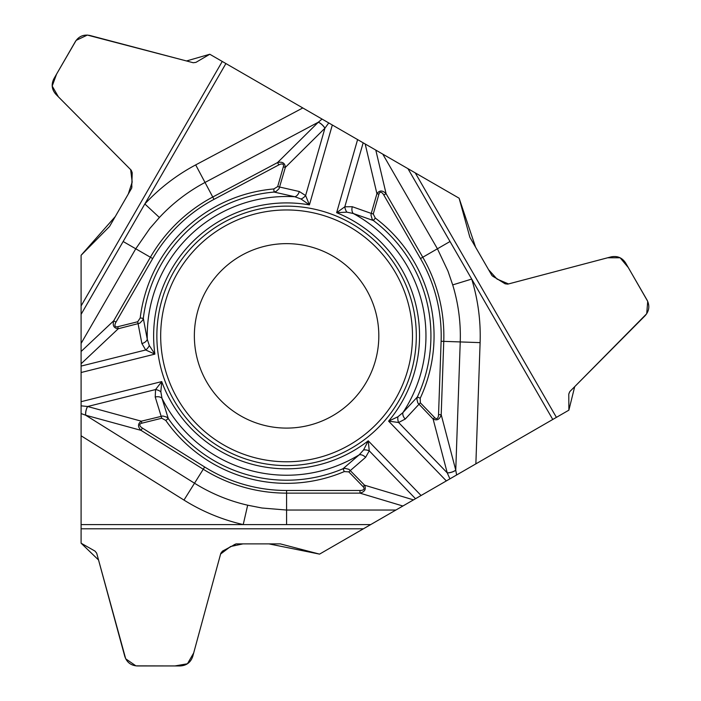 <?xml version="1.0" encoding="UTF-8"?>
<svg xmlns="http://www.w3.org/2000/svg" width="701" height="701" viewBox="0 0 701 701"><rect width="100%" height="100%" fill="white"/><g stroke="black" fill="none" stroke-linecap="round" stroke-linejoin="round"><path stroke-width="0.53" stroke-dasharray="3.5 2.63" d="M459.12 198.208L209.783 54.249L195.947 62.363A3.558 3.558 0 0 1 193.239 62.739L89.903 35.479A12.942 12.942 0 0 0 75.393 41.517L53.898 78.749A12.942 12.942 0 0 0 55.922 94.337L131.192 170.194A3.558 3.558 0 0 1 132.226 172.726L132.138 186.51A3.233 3.233 0 0 1 131.7 188.105L109.566 226.449A3.233 3.233 0 0 1 109.058 227.115L81.097 255.287L81.097 543.196L95.047 551.126A3.558 3.558 0 0 1 96.72 553.282L124.778 656.399A12.942 12.942 0 0 0 137.273 665.941L180.262 665.941A12.942 12.942 0 0 0 192.749 656.399L220.806 553.282A3.558 3.558 0 0 1 222.48 551.126L234.467 544.309A3.233 3.233 0 0 1 236.062 543.888L280.339 543.888A3.233 3.233 0 0 1 281.162 543.994L319.542 554.123L568.879 410.164L568.774 394.12A3.558 3.558 0 0 1 569.808 391.587L645.078 315.739A12.942 12.942 0 0 0 647.102 300.151L625.607 262.919A12.942 12.942 0 0 0 611.097 256.873L507.761 284.133A3.558 3.558 0 0 1 505.053 283.765L493.162 276.79A3.233 3.233 0 0 1 491.997 275.616L469.863 237.271A3.233 3.233 0 0 1 469.539 236.5L459.12 198.208M378.812 335.867A92.225 92.225 0 0 0 270.577 245.043A92.225 92.225 0 0 0 199.925 367.412A92.225 92.225 0 0 0 378.812 335.867"/><path stroke-width="1.05" d="M142.417 428.101L204.657 466.989A154.614 154.614 0 0 0 286.586 490.481L286.586 493.136A157.269 157.269 0 0 1 203.246 469.241L141.015 430.353C137.606 426.707 137.711 423.649 141.33 421.187L141.83 423.202A8.947 3.4 15.3 0 0 142.417 428.101L141.015 430.353L85.767 415.246A6.633 2.524 105.3 0 1 87.616 406.501L141.33 421.187L162.86 415.982L166.549 417.051L168.31 418.602L165.743 420.398L161.765 418.234L155.219 397.029L155.561 389.554L87.616 406.501L81.097 405.826L81.097 314.363L123.157 241.512L135.757 248.785L81.097 343.446M397.896 416.797A6.633 3.777 -99.5 0 0 398.597 422.501L388.608 421.135L397.896 416.797L402.952 412.574L417.375 396.932L420.214 398.256L420.328 402.795L405.231 419.058L398.597 422.501L447.238 472.868L449.919 478.853L370.706 524.585L286.586 524.585L286.586 510.039L395.899 510.039M81.097 314.363L81.097 255.287L109.566 226.449L131.7 188.105L132.226 172.726L131.192 170.194L55.922 94.337C51.76 89.597 51.094 84.4 53.898 78.749L75.393 41.517C78.88 36.259 83.717 34.244 89.903 35.479L193.239 62.739L195.947 62.363L209.783 54.249L459.12 198.208L469.863 237.271L491.997 275.616L505.053 283.765L507.761 284.133L611.097 256.873C617.283 255.646 622.12 257.661 625.607 262.919L647.102 300.151C649.906 305.794 649.24 310.99 645.078 315.739L569.808 391.587L568.774 394.12L568.879 410.164L456.614 474.98L455.755 470.169L460.233 341.93L480.106 342.631L475.865 463.869M221.726 223.523A129.72 129.72 0 0 1 398.93 271.007A129.72 129.72 0 0 1 351.446 448.211A129.72 129.72 0 0 1 174.242 400.735A129.72 129.72 0 0 1 221.726 223.523M552.765 419.47L407.964 168.669M155.219 397.029A6.633 4.267 -13.6 0 1 161.984 398.291L168.31 418.602A144.345 144.345 0 0 0 343.052 468.715L359.184 454.835L363.582 449.937L368.244 440.806L369.261 450.839L365.589 457.35L348.8 471.869L344.279 471.589L343.052 468.715L345.006 468.347L349.045 469.363L364.564 485.197C366.325 489.202 364.8 491.848 359.972 493.136L359.972 490.481A8.947 3.4 16.7 0 0 363.074 486.643L364.564 485.197L413.485 499.883M449.919 478.853L456.614 474.98M447.264 472.93A6.633 2.515 -14.6 0 0 455.755 470.169L455.738 470.099A6.633 2.524 -14.7 0 1 447.238 472.868L433.104 419.014L434.602 417.568A8.947 3.4 -104.7 0 0 438.546 414.606L441.201 414.703L455.738 470.099M446.335 480.912L388.608 421.135A132.962 132.962 0 0 0 336.638 212.692L346.872 212.158L353.322 213.516A6.633 4.267 105.6 0 1 352.288 206.716L371.258 213.419L376.919 193.678L378.917 194.247A8.947 3.4 -103.3 0 1 383.798 195.009L386.093 193.686C382.571 190.146 379.513 190.146 376.919 193.678L365.177 143.968M375.797 150.093L386.093 193.686L422.782 257.241A157.269 157.269 0 0 1 443.759 341.361L441.201 414.703C439.746 419.478 437.047 420.915 433.104 419.014L417.831 402.97L416.92 399.237L417.375 396.932A144.345 144.345 0 0 0 373.405 220.552L375.28 218.055L373.256 213.998L371.258 213.419L370.969 215.032L372.108 219.036L373.405 220.552L353.322 213.516A139.368 139.368 0 0 1 402.952 412.574A6.633 4.267 -133.6 0 0 405.231 419.058M480.106 342.631A193.634 193.634 0 0 0 471.703 279.077L452.697 284.904L447.983 271.138L437.424 248.785L450.016 241.512M365.589 457.35A6.633 4.267 45.6 0 0 359.184 454.835A139.368 139.368 0 0 1 161.984 398.291L160.844 391.806L161.738 381.589L81.097 401.691M363.582 449.937A6.633 3.777 11.5 0 1 369.261 450.839L415.5 498.718M370.706 524.585L319.542 554.123L280.339 543.888L236.062 543.888L222.48 551.126L220.806 553.282L192.749 656.399C190.725 662.375 186.554 665.556 180.262 665.941L137.273 665.941C130.973 665.556 126.811 662.375 124.778 656.399L96.72 553.282L95.047 551.126L81.097 543.196L81.097 413.564L85.697 415.229L194.519 483.217L183.977 500.076L81.097 435.794M332.703 415.737A92.225 92.225 0 0 1 194.361 335.867A92.225 92.225 0 0 1 332.703 255.996A92.225 92.225 0 0 1 332.703 415.737A92.225 92.225 0 0 1 194.361 335.867A92.225 92.225 0 0 1 332.703 255.996A92.225 92.225 0 0 1 332.703 415.737M81.097 372.511L154.886 354.119L145.694 349.983L141.891 343.543L137.703 321.75L140.209 317.965L143.311 318.35L142.654 320.226L139.753 323.214L118.276 328.734C113.93 328.261 112.397 325.615 113.702 320.795L115.998 322.118A8.947 3.4 136.7 0 0 117.777 326.719L118.276 328.734L81.097 363.766M160.844 391.806A6.633 3.777 20.5 0 0 155.561 389.554L161.738 381.589A132.962 132.962 0 0 0 368.244 440.806L421.064 495.502M81.097 524.585L286.586 524.585M81.097 405.826L81.097 413.564M87.555 406.492A6.633 2.515 105.4 0 0 85.697 415.229L85.767 415.246M183.977 500.076A193.634 193.634 0 0 0 243.221 524.585L247.672 505.202L261.946 508.006L286.586 510.039L286.586 493.136L359.972 493.136L402.873 506.008M328.751 122.938L324.905 128.239L285.333 167.416L279.077 188.665L276.299 191.32L274.082 192.065L273.811 188.955L277.675 186.589L299.309 191.522L305.61 195.553L309.421 204.885A132.962 132.962 0 0 0 154.886 354.119L149.304 345.514L147.263 339.258L143.311 318.35A144.345 144.345 0 0 1 274.082 192.065L294.832 196.744L301.018 199.005L309.421 204.885L332.327 125.006M299.309 191.522A6.633 4.267 106.4 0 1 294.832 196.744A139.368 139.368 0 0 0 147.263 339.258A6.633 4.267 165.6 0 1 141.891 343.543M149.304 345.514A6.633 3.777 131.5 0 1 145.694 349.983L81.097 366.088M357.598 139.587L336.638 212.692L344.813 206.795L363.162 142.802M225.906 63.554L123.157 241.512M324.949 128.187A6.633 2.515 -134.6 0 0 318.307 122.219L322.048 119.065M278.796 164.901L213.998 199.356A154.614 154.614 0 0 0 152.687 258.564L150.391 257.241A157.269 157.269 0 0 1 212.754 197.016L277.552 162.562L278.796 164.901A8.947 3.4 135.3 0 1 283.335 166.838L285.333 167.416C285.009 163.044 282.415 161.432 277.552 162.562L318.307 122.219L205.016 182.453L195.684 164.901L302.797 107.954M195.684 164.901A193.634 193.634 0 0 0 144.844 203.956L159.399 217.494L149.839 228.465L135.757 248.785L150.391 257.241L113.702 320.795L81.097 351.499M346.872 212.158A6.633 3.777 -108.5 0 1 344.813 206.795L352.288 206.716M318.254 122.272A6.633 2.524 -134.7 0 1 324.905 128.239L305.61 195.553A6.633 3.777 140.5 0 1 301.018 199.005M363.407 528.799L319.542 554.123L268.912 543.888L242.923 543.888L230.594 546.508L220.596 554.035L193.695 652.946L187.447 663.768L174.891 665.95L135.906 665.862L125.707 658.817L98.552 559.994L81.097 543.196L81.097 255.287L115.279 216.556L128.274 194.046L132.165 182.058L130.649 169.633L58.437 96.887L52.189 86.065L56.579 74.096L76.146 40.378L87.345 35.068L186.51 60.961L209.783 54.249L459.12 198.208L475.576 247.164L488.571 269.675L497 279.042L508.523 283.94L607.636 257.775L620.122 257.784L628.298 267.563L647.715 301.369L646.716 313.715L574.706 386.654L568.879 410.164L363.407 528.799L81.097 528.799M438.546 414.606L441.113 341.264A154.614 154.614 0 0 0 420.486 258.564L437.424 248.785L382.764 154.124M415.264 172.884L556.41 417.367M420.328 402.795L434.602 417.568M420.486 258.564L383.798 195.009M378.917 194.247L373.256 213.998M375.28 218.055A147.473 147.473 0 0 1 420.214 398.256M441.113 341.264L460.233 341.93A173.752 173.752 0 0 0 452.697 284.904M349.545 444.907A125.908 125.908 0 0 1 160.678 335.867A125.908 125.908 0 0 1 349.545 226.835A125.908 125.908 0 0 1 349.545 444.907M161.765 418.234L141.83 423.202M286.586 490.481L359.972 490.481M363.074 486.643L348.8 471.869M344.279 471.589A147.473 147.473 0 0 1 165.743 420.398M204.657 466.989L194.519 483.217A173.752 173.752 0 0 0 247.672 505.202M81.097 305.934L222.252 61.451M277.675 186.589L283.335 166.838M152.687 258.564L115.998 322.118M117.777 326.719L137.703 321.75M140.209 317.965A147.473 147.473 0 0 1 273.811 188.955M213.998 199.356L205.016 182.453A173.752 173.752 0 0 0 159.399 217.494"/></g></svg>
